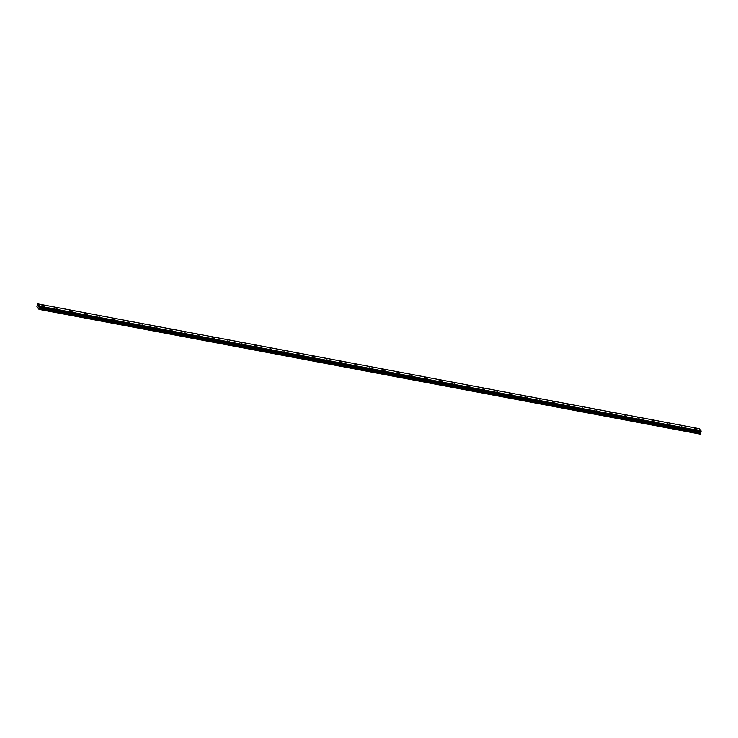 <?xml version="1.0" encoding="UTF-8"?>
<svg xmlns="http://www.w3.org/2000/svg" width="738" height="738" viewBox="0 0 738 738"><rect width="100%" height="100%" fill="white"/><g stroke="black" fill="none" stroke-linecap="round" stroke-linejoin="round"><path stroke-width="1.11" d="M42.094 304.822L43.394 305.329L42.094 304.822M41.227 304.812L43.394 305.329M55.415 307.488L57.592 308.004M69.612 310.172L71.78 310.68M83.809 312.847L85.977 313.355M97.997 315.523L100.174 316.039M112.194 318.198L114.362 318.715M126.382 320.882L128.56 321.39M140.58 323.558L142.748 324.074M154.768 326.233L156.945 326.75M168.965 328.908L171.133 329.425M183.153 331.593L185.33 332.1M197.35 334.268L199.518 334.784M211.538 336.943L213.716 337.46M225.736 339.628L227.904 340.135M239.924 342.303L242.101 342.819M254.121 344.978L256.289 345.495M268.309 347.653L270.486 348.17M282.506 350.338L284.674 350.854M297.562 353.022L298.872 353.53L297.562 353.022M296.694 353.013L298.872 353.53M310.892 355.688L313.06 356.205M325.08 358.373L327.257 358.88M339.277 361.048L341.445 361.555M353.465 363.723L355.642 364.24M367.662 366.399L369.83 366.915M381.85 369.083L384.028 369.59M396.048 371.758L398.216 372.275M410.245 374.434L412.413 374.95M424.433 377.118L426.61 377.625M438.63 379.793L440.798 380.301M452.818 382.469L454.995 382.985M467.016 385.144L469.184 385.66M481.204 387.828L483.381 388.336M495.401 390.503L497.569 391.02M509.589 393.179L511.766 393.695M523.786 395.854L525.954 396.371M537.974 398.538L540.151 399.055M553.03 401.223L554.339 401.73L553.03 401.223M552.172 401.214L554.339 401.73M566.36 403.889L568.537 404.406M580.557 406.573L582.725 407.081M594.745 409.249L596.922 409.765M608.942 411.924L611.11 412.441M623.13 414.599L625.307 415.116M637.328 417.284L639.495 417.791M651.516 419.959L653.693 420.476M665.713 422.634L667.881 423.151M679.901 425.319L682.078 425.826M694.098 427.994L696.266 428.501M42.527 306.298L44.695 306.814M56.715 308.973L58.892 309.49M70.913 311.648L73.08 312.165M85.101 314.333L87.278 314.84M99.298 317.008L101.466 317.524M113.486 319.683L115.663 320.2M127.683 322.368L129.851 322.875M141.871 325.043L144.048 325.559M156.069 327.718L158.246 328.235M170.266 330.393L172.434 330.91M184.454 333.078L186.631 333.585M198.651 335.753L200.819 336.27M212.839 338.428L215.016 338.945M227.036 341.113L229.204 341.62M241.225 343.788L243.402 344.305M255.422 346.463L257.59 346.98M269.61 349.148L271.787 349.655M283.807 351.823L285.975 352.33M297.995 354.498L300.172 355.015M312.192 357.174L314.36 357.69M326.38 359.849L328.558 360.365M341.436 362.533L342.746 363.05L341.436 362.533M340.578 362.533L342.746 363.041M354.766 365.209L356.943 365.725M368.963 367.884L371.131 368.4M383.151 370.568L385.328 371.076M397.348 373.244L399.516 373.76M411.536 375.919L413.714 376.435M425.734 378.594L427.902 379.111M439.922 381.278L442.099 381.786M454.119 383.954L456.287 384.47M468.316 386.629L470.484 387.146M482.504 389.313L484.681 389.821M497.56 391.998L498.87 392.505L497.56 391.998M496.702 391.989L498.87 392.505M510.89 394.664L513.067 395.181M525.087 397.348L527.255 397.856M539.275 400.024L541.452 400.531M553.472 402.699L555.64 403.216M567.66 405.374L569.837 405.891M581.858 408.059L584.026 408.566M596.046 410.734L598.223 411.241M610.243 413.409L612.411 413.926M624.431 416.084L626.608 416.601M638.628 418.769L640.796 419.276M652.816 421.444L654.993 421.961M667.014 424.119L669.181 424.636M681.202 426.795L683.379 427.311M695.399 429.479L697.567 429.986M37.693 303.853L699.08 428.64L701.1 430.946L39.714 306.261L39.031 309.36L36.9 306.75L37.693 303.853L39.714 306.261M39.031 309.36L700.417 434.147L701.1 431.047M38.311 306.159L38.238 306.86M38.477 306.344L38.33 306.962M701.1 430.946L39.714 306.159M700.888 431.97L39.501 307.183M700.869 432.025L39.474 307.239M700.482 434.036L39.086 309.25M701.091 431.093L39.704 306.307M701.082 431.416L39.695 306.63M701.072 431.509L39.686 306.722M701.026 431.712L39.64 306.925M700.999 431.785L39.603 306.999M700.759 432.21L39.372 307.423M700.694 432.394L39.308 307.608M700.676 432.477L39.289 307.691M700.639 432.699L39.252 307.912M700.63 433.354L39.243 308.567M700.611 433.464L39.225 308.678"/></g></svg>
